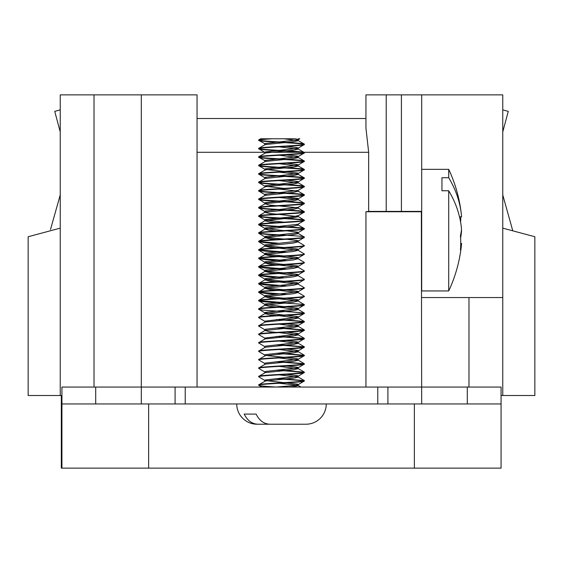 <?xml version="1.0" encoding="UTF-8"?>
<svg xmlns="http://www.w3.org/2000/svg" width="563" height="563" viewBox="0 0 563 563"><rect width="100%" height="100%" fill="white"/><g stroke="black" fill="none" stroke-linecap="round" stroke-linejoin="round"><path stroke-width="0.84" d="M236.741 403.952A20.268 20.268 0 0 0 257.01 424.22L258.206 424.22L257.01 424.22M326.259 403.952A20.268 20.268 0 0 1 305.99 424.22L270.127 424.22C264.075 424.08 259.402 420.702 256.116 414.087L244.201 414.087C247.488 420.702 252.154 424.08 258.213 424.22L292.873 424.22M448.711 290.944L448.711 190.766A143.206 109.623 0 0 1 461.547 229.394A143.269 88.574 180 0 1 460.443 235.658A142.08 111.678 0 0 1 460.443 250.056A143.269 88.574 0 0 0 461.59 243.42A143.206 109.623 0 0 1 461.357 245.89A143.565 143.565 0 0 1 448.711 290.944L421.687 290.944L421.687 94.866L502.759 94.866L502.759 395.507L534.85 395.507L534.85 236.741L502.759 228.142L502.759 203.623M502.759 195.952L502.759 203.672M501.07 403.952L467.29 403.952L467.29 387.062L501.07 387.062L501.07 468.135L61.325 468.135L61.325 395.507M60.241 203.623L60.241 228.142L28.15 236.741L28.15 395.507L60.241 395.507L60.241 94.866L94.021 94.866L94.021 387.062M448.711 169.336A143.565 143.565 0 0 1 461.357 214.39A143.206 109.623 180 0 0 448.711 177.725L448.711 169.336L421.687 169.336M459.507 216.854L461.59 216.854A143.206 109.623 180 0 0 461.357 214.39M460.611 222.188A142.08 111.678 180 0 0 460.738 216.854M460.611 238.093A143.206 109.623 180 0 0 461.547 230.879A143.269 88.574 0 0 0 461.456 230.14M258.699 384.853L258.699 385.233C257.157 383.86 305.575 382.453 304.301 381.01L304.301 380.63C305.575 382.073 257.157 383.48 258.699 384.853L265.335 381.01L293.33 378.195L298.235 377.126L279.1 374.845M286.644 382.833L297.665 384.177L298.059 384.712L304.301 381.01M296.947 233.054L298.235 233.561L293.33 234.63L265.335 237.445L258.699 241.288C257.157 239.915 305.575 238.508 304.301 237.065C305.843 235.693 257.425 234.285 258.699 232.843C257.157 231.47 305.575 230.063 304.301 228.62C305.843 227.248 257.425 225.84 258.699 224.398C257.157 223.025 305.575 221.618 304.301 220.175C305.843 218.803 257.425 217.395 258.699 215.953C257.157 214.58 305.575 213.173 304.301 211.73C305.843 210.358 257.425 208.95 258.699 207.508C257.157 206.135 305.575 204.728 304.301 203.285C305.843 201.913 257.425 200.505 258.699 199.063C257.157 197.69 305.575 196.283 304.301 194.84C305.843 193.468 257.425 192.06 258.699 190.618C257.157 189.245 305.575 187.838 304.301 186.395C305.843 185.023 257.425 183.615 258.699 182.173C257.157 180.8 305.575 179.393 304.301 177.95C305.843 176.578 257.425 175.17 258.699 173.728C257.157 172.355 305.575 170.948 304.301 169.505C305.843 168.133 257.425 166.725 258.699 165.283C257.157 163.91 305.575 162.503 304.301 161.06C305.843 159.688 257.425 158.28 258.699 156.838C257.157 155.465 305.575 154.058 304.301 152.615C305.843 151.243 257.425 149.835 258.699 148.393C257.157 147.02 305.575 145.613 304.301 144.17C305.843 142.798 257.425 141.39 258.699 139.948L260.599 138.779L294.984 138.779L272.246 138.779C263.526 139.335 259.008 139.849 258.699 140.328L258.699 139.948L266.897 138.779M279.1 146.83L298.235 149.111L293.33 150.18L265.335 152.995L258.811 156.704L258.699 157.218C257.157 155.845 305.575 154.438 304.301 152.995C305.843 151.623 257.425 150.215 258.699 148.773L258.811 148.259L265.335 144.55L293.33 141.735L298.235 140.666L283.977 138.779M286.644 146.373L297.665 147.717L298.059 148.252L265.335 151.94L264.941 152.474L258.699 148.773C257.157 147.4 305.575 145.993 304.301 144.55C305.843 143.178 257.425 141.77 258.699 140.328L266.053 144.381M298.059 148.252L304.301 144.55L304.189 144.037L298.08 140.49M286.644 154.818L297.665 156.162L298.059 156.697L304.301 152.995L304.189 152.482L298.08 148.935M279.1 163.72L298.235 166.001L293.33 167.07L265.335 169.885L258.811 173.594L258.699 174.108C257.157 172.735 305.575 171.328 304.301 169.885C305.843 168.513 257.425 167.105 258.699 165.663L258.811 165.149L265.335 161.44L293.33 158.625L298.235 157.556L279.1 155.275M286.644 163.263L297.665 164.607L298.059 165.142L265.335 168.83L264.941 169.364L258.699 165.663C257.157 164.29 305.575 162.883 304.301 161.44C305.843 160.068 257.425 158.66 258.699 157.218L266.053 161.271M298.059 165.142L304.301 161.44L304.189 160.927L298.08 157.38M266.053 178.161L264.765 177.612L265.335 177.275L298.059 173.587L304.301 169.885L304.189 169.372L298.08 165.825M279.1 180.61L298.235 182.891L293.33 183.96L265.335 186.775L258.811 190.484L258.699 190.998C257.157 189.625 305.575 188.218 304.301 186.775C305.843 185.403 257.425 183.995 258.699 182.553L258.811 182.039L264.765 178.668L264.765 177.612M279.1 172.165L298.08 174.27L304.189 177.817L304.301 178.33L298.059 182.032L265.335 185.72L264.941 186.254L258.699 182.553C257.157 181.18 305.575 179.773 304.301 178.33C305.843 176.958 257.425 175.55 258.699 174.108L264.941 177.809M266.053 195.051L264.765 194.502L265.335 194.165L298.059 190.477L304.301 186.775L304.189 186.262L298.08 182.715M266.053 211.941L264.765 211.392L265.335 211.055L298.059 207.367L304.301 203.665L304.189 203.152L298.08 199.605L293.33 200.85L265.335 203.665L258.811 207.374L258.699 207.888C257.157 206.515 305.575 205.108 304.301 203.665C305.843 202.293 257.425 200.885 258.699 199.443L258.811 198.929L264.765 195.558L264.765 194.502M279.1 189.055L298.08 191.16L304.189 194.707L304.301 195.22L298.059 198.922L265.335 202.61L264.941 203.144L258.699 199.443C257.157 198.07 305.575 196.663 304.301 195.22C305.843 193.848 257.425 192.44 258.699 190.998L264.941 194.699M279.1 214.39L298.235 216.671L293.33 217.74L265.335 220.555L258.811 224.264L258.699 224.778C257.157 223.405 305.575 221.998 304.301 220.555C305.843 219.183 257.425 217.775 258.699 216.333L258.811 215.819L264.92 212.272L269.67 213.518L276.454 214.158M298.235 216.671L298.235 215.615L293.33 216.685L265.335 219.5L264.941 220.034L258.699 216.333C257.157 214.96 305.575 213.553 304.301 212.11C305.843 210.738 257.425 209.33 258.699 207.888L264.941 211.589M298.059 215.812L304.301 212.11L304.189 211.597L298.08 208.05L293.33 209.295L264.92 212.272M296.947 224.609L298.235 225.116L298.235 224.06L304.301 220.555L304.189 220.042L298.08 216.495M283.9 235.503L265.377 234.292L258.825 233.371L258.811 232.709L264.92 229.162L269.67 230.408L276.454 231.048M258.699 233.223C257.157 231.85 305.575 230.443 304.301 229C305.843 227.628 257.425 226.22 258.699 224.778L264.941 228.479L283.928 230.612M286.644 230.823L297.665 232.167L298.059 232.702L304.301 229L304.189 228.487L298.08 224.94M258.699 241.288L258.699 241.668C257.157 240.295 305.575 238.888 304.301 237.445L298.059 241.147L265.335 244.835L264.941 245.369L269.67 246.242L283.928 247.502M298.08 233.385L304.189 236.932L304.301 237.445M258.699 249.733L258.699 250.113C257.157 248.74 305.575 247.333 304.301 245.89L304.301 245.51C305.575 246.953 257.157 248.36 258.699 249.733L264.92 246.052L269.67 247.298L276.454 247.938M286.644 247.713L297.665 249.057L298.059 249.592L304.301 245.89M258.699 258.178L258.699 258.558C257.157 257.185 305.575 255.778 304.301 254.335L304.301 253.955C305.575 255.398 257.157 256.805 258.699 258.178L264.92 254.497L269.67 255.743L276.454 256.383M286.644 256.158L297.665 257.502L298.059 258.037L304.301 254.335M258.699 266.623L258.699 267.003C257.157 265.63 305.575 264.223 304.301 262.78L304.301 262.4C305.575 263.843 257.157 265.25 258.699 266.623L264.92 262.942L269.67 264.188L276.454 264.828M286.644 264.603L297.665 265.947L298.059 266.482L304.301 262.78M258.699 275.068L258.699 275.448C257.157 274.075 305.575 272.668 304.301 271.225L304.301 270.845C305.575 272.288 257.157 273.695 258.699 275.068L264.92 271.387L269.67 272.633L276.454 273.273M286.644 273.048L297.665 274.392L298.059 274.927L304.301 271.225M258.699 283.513L258.699 283.893C257.157 282.52 305.575 281.113 304.301 279.67L304.301 279.29C305.575 280.733 257.157 282.14 258.699 283.513L264.92 279.832L269.67 281.078L276.454 281.718M286.644 281.493L297.665 282.837L298.059 283.372L304.301 279.67M258.699 291.958L258.699 292.338C257.157 290.965 305.575 289.558 304.301 288.115L304.301 287.735C305.575 289.178 257.157 290.585 258.699 291.958L264.92 288.277L269.67 289.523L276.454 290.163M286.644 289.938L297.665 291.282L298.059 291.817L304.301 288.115M258.699 300.403L258.699 300.783C257.157 299.41 305.575 298.003 304.301 296.56L304.301 296.18C305.575 297.623 257.157 299.03 258.699 300.403L264.92 296.722L269.67 297.968L276.454 298.608M286.644 298.383L297.665 299.727L298.059 300.262L304.301 296.56M258.699 308.848L258.699 309.228C257.157 307.855 305.575 306.448 304.301 305.005L304.301 304.625C305.575 306.068 257.157 307.475 258.699 308.848L264.92 305.167L269.67 306.413L276.454 307.053M286.644 306.828L297.665 308.172L298.059 308.707L304.301 305.005C305.843 303.633 257.425 302.225 258.699 300.783L264.941 304.484L283.928 306.617M258.699 317.293L258.699 317.673C257.157 316.3 305.575 314.893 304.301 313.45L304.301 313.07C305.575 314.513 257.157 315.92 258.699 317.293L264.92 313.612L269.67 314.858L276.454 315.498M286.644 315.273L297.665 316.617L298.059 317.152L304.301 313.45C305.843 312.078 257.425 310.67 258.699 309.228L264.941 312.929L283.928 315.062M258.699 325.738L258.699 326.118C257.157 324.745 305.575 323.338 304.301 321.895L304.301 321.515C305.575 322.958 257.157 324.365 258.699 325.738L264.765 322.233L264.941 321.374L258.699 317.673M286.644 323.718L297.665 325.062L298.059 325.597L304.301 321.895M258.699 334.183L258.699 334.563C257.157 333.19 305.575 331.783 304.301 330.34L304.301 329.96C305.575 331.403 257.157 332.81 258.699 334.183L264.92 330.502L269.67 331.748L276.454 332.388M286.644 332.163L297.665 333.507L298.059 334.042L304.301 330.34M258.699 342.628L258.699 343.008C257.157 341.635 305.575 340.228 304.301 338.785L304.301 338.405C305.575 339.848 257.157 341.255 258.699 342.628L264.765 339.123L264.765 338.067L266.053 338.616M286.644 340.608L297.665 341.952L298.059 342.487L304.301 338.785M258.699 351.073L258.699 351.453C257.157 350.08 305.575 348.673 304.301 347.23L304.301 346.85C305.575 348.293 257.157 349.7 258.699 351.073L265.335 347.23L293.33 344.415L298.235 343.346L279.1 341.065M286.644 349.053L297.665 350.397L298.059 350.932L304.301 347.23M258.699 359.518L258.699 359.898C257.157 358.525 305.575 357.118 304.301 355.675L304.301 355.295C305.575 356.738 257.157 358.145 258.699 359.518L265.335 355.675L293.33 352.86L298.235 351.791L279.1 349.51M286.644 357.498L297.665 358.842L298.059 359.377L304.301 355.675M258.699 367.963L258.699 368.343C257.157 366.97 305.575 365.563 304.301 364.12L304.301 363.74C305.575 365.183 257.157 366.59 258.699 367.963L265.335 364.12L293.33 361.305L298.235 360.236L279.1 357.955M286.644 365.943L297.665 367.287L298.059 367.822L304.301 364.12M258.699 376.408L258.699 376.788C257.157 375.415 305.575 374.008 304.301 372.565L304.301 372.185C305.575 373.628 257.157 375.035 258.699 376.408L265.335 372.565L293.33 369.75L298.235 368.681L279.1 366.4M286.644 374.388L297.665 375.732L298.059 376.267L304.301 372.565M304.301 245.51L298.08 241.83L293.33 243.075L264.92 246.052M279.072 243.279L258.924 241.485M276.356 243.49L265.377 242.737L258.699 241.668M304.301 253.955L298.08 250.275L293.33 251.52L264.92 254.497M286.546 252.161L258.924 249.93M283.9 252.393L265.377 251.182L258.699 250.113M304.301 262.4L298.08 258.72L293.33 259.965L264.92 262.942M286.546 260.606L258.924 258.375M283.9 260.838L265.377 259.627L258.699 258.558M304.301 270.845L298.08 267.165L293.33 268.41L264.92 271.387M286.546 269.051L258.924 266.82M283.9 269.283L265.377 268.072L258.699 267.003M304.301 279.29L298.08 275.61L293.33 276.855L264.92 279.832M279.072 277.059L258.924 275.265M283.9 277.728L265.377 276.517L258.699 275.448M304.301 287.735L298.08 284.055L293.33 285.3L264.92 288.277M286.546 285.941L258.924 283.71M276.356 285.715L265.377 284.962L258.699 283.893M304.301 296.18L298.08 292.5L293.33 293.745L264.92 296.722M286.546 294.386L258.924 292.155M276.356 294.16L265.377 293.407L258.699 292.338M304.301 304.625L298.08 300.945L293.33 302.19L264.92 305.167M286.546 302.831L258.924 300.6M304.301 313.07L279.072 310.839M304.301 321.515L279.072 319.284M304.076 321.712L276.356 319.495M304.301 329.96L279.072 327.729M304.076 330.157L276.356 327.94M298.059 325.597L265.335 329.285L264.941 329.819L258.699 326.118M304.301 338.405L279.072 336.174M304.076 338.602L276.356 336.385M264.941 338.264L258.699 334.563M304.301 346.85L279.072 344.619M304.076 347.047L276.356 344.83M264.941 346.709L258.699 343.008M304.301 355.295L279.072 353.064M304.076 355.492L276.356 353.275M264.941 355.154L258.699 351.453M304.301 363.74L279.072 361.509M304.076 363.937L276.356 361.72M264.941 363.599L258.699 359.898M304.301 372.185L279.072 369.954M304.076 372.382L276.356 370.165M298.059 367.822L265.335 371.51L264.941 372.044L258.699 368.343M304.301 380.63L279.072 378.399M304.076 380.827L276.356 378.61M298.059 376.267L265.335 379.955L264.941 380.489L258.699 376.788M365.95 387.062L365.95 211.744L421.349 211.744L421.687 403.952L61.93 403.952L61.93 387.062L95.71 387.062L95.71 403.952M197.05 387.062L197.05 94.866L141.313 94.866L141.313 387.062L95.71 387.062M141.313 403.952L141.313 387.062L185.227 387.062L185.227 403.952M377.773 403.952L377.773 387.062L185.227 387.062M377.773 387.062L467.29 387.062M304.337 387.062L258.663 387.062M282.71 387.062L279.072 386.844M276.503 387.062C265.412 386.464 259.48 385.859 258.699 385.233L261.725 387.062M294.984 138.779L297.665 139.272L298.059 139.807L299.826 138.779L298.397 138.779M467.29 403.952L421.687 403.952M60.241 131.904L54.738 111.361L60.241 109.884M141.313 94.866L94.021 94.866M386.218 211.406L368.666 211.406L368.666 152.292L365.95 128.167L365.95 94.866L386.218 94.866L386.218 211.406L401.419 211.406L401.419 94.866L386.218 94.866M401.419 94.866L421.687 94.866M368.666 211.406L365.95 211.744M502.759 395.507L501.07 395.507M61.93 395.507L60.241 395.507M148.639 403.952L148.639 468.135M414.361 403.952L414.361 468.135M468.979 387.062L468.979 297.546L421.687 297.546M468.979 297.546L502.759 297.546M175.093 387.062L175.093 403.952M387.907 403.952L387.907 387.062M197.05 118.511L365.95 118.511M502.759 109.884L508.262 111.361L502.759 131.904M448.711 190.766L441.955 190.766L441.955 177.725L441.955 190.766M441.955 177.725L448.711 177.725M460.738 243.42L461.59 243.42M244.201 414.087L256.116 414.087M298.059 139.807L265.335 143.495L264.941 144.029M264.941 152.474L266.053 152.826M298.059 156.697L265.335 160.385L264.941 160.919M264.941 169.364L283.928 171.497M286.644 171.708L297.665 173.052L298.235 173.39L298.235 174.446L293.33 175.515L264.92 178.492M286.644 180.153L297.665 181.497L298.235 181.835L298.235 182.891M264.941 186.254L283.928 188.387M286.644 197.043L297.665 198.387L298.235 198.725L298.235 199.781M264.941 203.144L266.053 203.496M264.941 220.034L283.928 222.167M298.059 224.257L265.335 227.945L264.941 228.479M298.059 232.702L265.335 236.39L264.941 236.924L269.67 237.797L283.928 239.057M286.644 239.268L297.665 240.612L298.059 241.147M298.059 249.592L265.335 253.28L264.941 253.814L269.67 254.687L283.928 255.947M298.059 258.037L265.335 261.725L264.941 262.259L269.67 263.132L283.928 264.392M298.059 266.482L265.335 270.17L264.941 270.704L269.67 271.577L283.928 272.837M298.059 274.927L265.335 278.615L264.941 279.149L269.67 280.022L283.928 281.282M298.059 283.372L265.335 287.06L264.941 287.594L269.67 288.467L283.928 289.727M298.059 291.817L265.335 295.505L264.941 296.039L269.67 296.912L283.928 298.172M298.059 300.262L265.335 303.95L264.941 304.484M298.059 308.707L265.335 312.395L264.941 312.929M298.059 317.152L264.765 321.177M264.941 329.819L266.053 330.171M298.059 334.042L264.765 338.067M298.059 342.487L265.335 346.175L264.765 346.512L264.765 347.568M298.059 350.932L265.335 354.62L264.765 354.957L264.765 356.013M266.053 355.506L283.928 357.287M298.059 359.377L265.335 363.065L264.765 363.402L264.765 364.458M264.941 372.044L266.053 372.396M264.941 380.489L283.928 382.622M298.059 384.712L293.33 385.585L276.236 387.062M264.92 186.937L264.765 186.057M298.08 191.16L293.33 192.405L264.92 195.382M279.1 197.5L296.947 199.274M264.92 203.827L269.67 205.073L276.454 205.713M279.1 205.945L296.947 207.719M264.92 220.717L269.67 221.963L276.454 222.603M298.235 225.116L293.33 226.185L264.92 229.162M264.92 237.607L269.67 238.853L276.454 239.493M279.1 248.17L298.08 250.275M279.1 256.615L298.08 258.72M279.1 265.06L298.08 267.165M279.1 273.505L298.08 275.61M279.1 281.95L298.08 284.055M279.1 290.395L298.08 292.5M279.1 298.84L298.08 300.945M279.1 307.285L298.235 309.566L293.33 310.635L264.92 313.612M279.1 315.73L298.235 318.011L293.33 319.08L264.92 322.057M279.1 324.175L298.235 326.456L293.33 327.525L264.92 330.502M279.1 332.62L298.235 334.901L293.33 335.97L264.92 338.947M279.1 383.29L297.665 385.233L298.235 385.571L293.33 386.64L288.988 387.062M421.687 211.406L401.419 211.406M368.666 152.292L197.05 152.292M60.241 194.939L50.501 229.486M512.787 230.83L502.759 194.939M61.93 403.952L61.93 468.135M298.235 139.61L298.235 140.666M264.765 143.832L264.765 144.888M298.235 148.055L298.235 149.111M264.765 152.277L264.765 153.333M298.235 156.5L298.235 157.556M264.765 160.722L264.765 161.778M298.235 164.945L298.235 166.001M264.765 169.167L264.765 170.223M298.235 190.28L298.235 191.336M264.765 202.947L264.765 204.003M298.235 207.17L298.235 208.226M264.765 211.392L264.765 212.448M264.765 219.837L264.765 220.893M264.765 228.282L264.765 229.338M298.235 232.505L298.235 233.561M264.765 236.727L264.765 237.783M298.235 240.95L298.235 242.006M264.765 245.172L264.765 246.228M298.235 249.395L298.235 250.451M264.765 253.617L264.765 254.673M298.235 257.84L298.235 258.896M264.765 262.062L264.765 263.118M298.235 266.285L298.235 267.341M264.765 270.507L264.765 271.563M298.235 274.73L298.235 275.786M264.765 278.952L264.765 280.008M298.235 283.175L298.235 284.231M264.765 287.397L264.765 288.453M298.235 291.62L298.235 292.676M264.765 295.842L264.765 296.898M298.235 300.065L298.235 301.121M264.765 304.287L264.765 305.343M298.235 308.51L298.235 309.566M264.765 312.732L264.765 313.788M298.235 316.955L298.235 318.011M298.235 325.4L298.235 326.456M264.765 329.622L264.765 330.678M298.235 333.845L298.235 334.901M298.235 342.29L298.235 343.346M298.235 350.735L298.235 351.791M298.235 359.18L298.235 360.236M298.235 367.625L298.235 368.681M264.765 371.847L264.765 372.903M298.235 376.07L298.235 377.126M264.765 380.292L264.765 381.348M298.235 384.515L298.235 385.571M304.189 380.497L298.08 376.95M304.189 372.052L298.08 368.505M304.189 363.607L298.08 360.06M304.189 355.162L298.08 351.615M304.189 346.717L298.08 343.17M304.189 338.272L298.08 334.725M304.189 329.827L298.08 326.28M304.189 321.382L298.08 317.835M304.189 312.937L298.08 309.39M298.08 385.395L300.952 387.062M264.941 236.924L258.825 233.371M264.941 245.369L258.825 241.816M264.941 253.814L258.825 250.261M264.941 262.259L258.825 258.706M264.941 270.704L258.825 267.151M264.941 279.149L258.825 275.596M264.941 287.594L258.825 284.041M264.941 296.039L258.825 292.486"/></g></svg>

